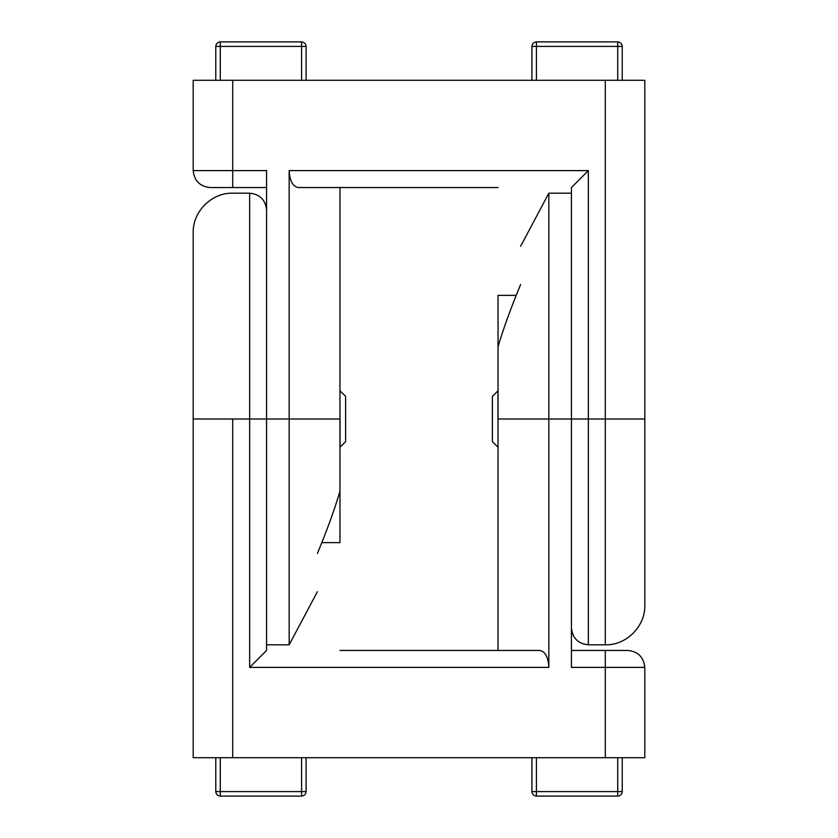 <?xml version="1.0" encoding="UTF-8"?>
<svg xmlns="http://www.w3.org/2000/svg" width="838" height="838" viewBox="0 0 838 838"><rect width="100%" height="100%" fill="white"/><g stroke="black" fill="none" stroke-linecap="round" stroke-linejoin="round"><path stroke-width="1.26" d="M339.966 187.544L339.966 419L289.162 419L289.162 644.81L289.162 170.606C289.728 180.819 292.734 186.465 298.16 187.544L498.034 187.544M605.287 419L644.81 419L644.81 605.287L644.81 80.291L605.287 80.291L605.287 644.81L605.287 419L588.36 419L588.36 644.81L588.36 419L571.422 419L571.422 667.394L644.81 667.394C643.731 657.181 638.085 651.535 627.872 650.456L571.422 650.456M232.713 187.544L232.713 80.291L193.19 80.291L193.19 170.606C194.269 180.819 199.915 186.465 210.129 187.544L266.578 187.544M232.713 80.291L605.287 80.291M588.36 419L588.36 170.606L571.422 187.544L571.422 419L571.422 193.19L571.422 419L548.838 419L548.838 667.394C548.272 657.181 545.266 651.535 539.84 650.456L339.966 650.456M605.287 650.456L605.287 757.709L193.19 757.709L193.19 232.713L193.19 419L249.64 419L249.64 667.394L266.578 650.456L266.578 170.606L193.19 170.606M339.966 419L339.966 491.236C334.739 509.043 327.208 529.794 317.382 553.478C317.382 603.601 317.382 603.601 317.382 553.478M605.287 757.709L644.81 757.709L644.81 667.394M498.034 650.456L498.034 346.764C503.261 328.957 510.792 308.206 520.618 284.522C520.618 234.399 520.618 234.399 520.618 284.522M548.838 419L548.838 193.19L548.838 419L498.034 419M339.966 491.236L339.966 542.626L321.802 542.626M498.034 346.764L498.034 295.374L516.198 295.374M339.966 447.23L345.612 441.689L345.612 396.311L339.966 390.77M340.071 419L340.071 447.23L340.071 419M498.034 390.77L492.388 396.311L492.388 441.689L498.034 447.23M497.929 419L497.929 390.77L497.929 419M220.289 796.1L301.575 796.1L301.575 791.585L220.289 791.585L220.289 796.1C217.566 795.817 216.057 794.309 215.775 791.585L215.775 757.709M306.1 757.709L306.1 791.585C305.807 794.309 304.299 795.817 301.575 796.1M617.711 41.9L536.425 41.9L536.425 46.415L617.711 46.415L617.711 41.9C620.434 42.183 621.943 43.691 622.225 46.415L622.225 80.291M531.9 80.291L531.9 46.415C532.193 43.691 533.701 42.183 536.425 41.9M215.775 80.291L215.775 46.415C216.057 43.691 217.566 42.183 220.289 41.9L220.289 46.415L301.575 46.415L301.575 41.9C304.299 42.183 305.807 43.691 306.1 46.415L306.1 80.291M301.575 41.9L220.289 41.9M622.225 757.709L622.225 791.585C621.943 794.309 620.434 795.817 617.711 796.1L617.711 791.585L536.425 791.585L536.425 796.1C533.701 795.817 532.193 794.309 531.9 791.585L531.9 757.709M536.425 796.1L617.711 796.1M588.36 170.606L289.162 170.606M289.162 419L249.64 419L249.64 193.19L249.64 419M232.713 419L232.713 757.709M249.64 667.394L548.838 667.394M306.1 791.585L301.575 791.585L301.575 757.709M220.289 757.709L220.289 791.585L215.775 791.585M531.9 46.415L536.425 46.415L536.425 80.291M617.711 80.291L617.711 46.415L622.225 46.415M301.575 80.291L301.575 46.415L306.1 46.415M215.775 46.415L220.289 46.415L220.289 80.291M536.425 757.709L536.425 791.585L531.9 791.585M622.225 791.585L617.711 791.585L617.711 757.709M571.422 627.872C572.448 638.137 578.094 643.783 588.36 644.81L605.287 644.81C626.29 645.449 645.449 626.29 644.81 605.287M266.578 644.81L289.162 644.81L317.382 591.722M266.578 210.129C265.552 199.863 259.906 194.217 249.64 193.19L232.713 193.19C211.71 192.551 192.551 211.71 193.19 232.713M571.422 193.19L548.838 193.19L520.618 246.278"/></g></svg>
